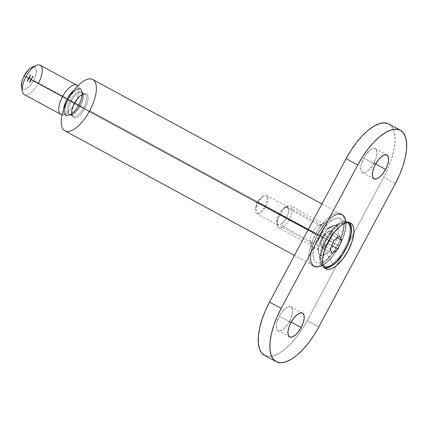 <?xml version="1.0" encoding="UTF-8"?>
<svg xmlns="http://www.w3.org/2000/svg" width="428" height="428" viewBox="0 0 428 428"><rect width="100%" height="100%" fill="white"/><g stroke="black" fill="none" stroke-linecap="round" stroke-linejoin="round"><path stroke-width="0.32" stroke-dasharray="2.14 1.6" d="M265.686 206.387A10.422 4.371 118.5 0 0 266.735 195.291A10.422 4.371 118.5 0 0 257.843 202.519L312.734 232.302A10.422 4.371 -61.5 0 1 321.621 225.08A10.422 4.371 -61.5 0 1 320.572 236.176L256.768 201.743L257.843 202.519L261.995 196.992L267.73 196.511L265.686 206.387L258.442 213.765L255.634 208.714L257.843 202.519L256.768 201.743L320.572 236.176A10.422 4.371 118.5 0 0 319.288 225.149A10.422 4.371 118.5 0 0 312.734 232.302L318.887 235.914A25.011 10.486 -61.5 0 1 334.621 218.745A25.011 10.486 -61.5 0 1 337.703 245.201L320.572 236.176L337.703 245.201L332.476 253.29L326.618 259.443L323.729 261.481L321.011 262.717L318.576 263.102L316.517 262.621L314.906 261.289L313.81 259.159L313.275 256.319L313.312 252.873L315.099 244.709L318.887 235.914L321.369 231.698L327.019 224.438L329.972 221.672L332.861 219.634L335.579 218.398L338.013 218.013L340.073 218.494L341.683 219.826L342.78 221.95L343.315 224.796L343.277 228.242L342.662 232.163L339.821 240.809L337.703 245.201A25.011 10.486 -61.5 0 1 313.457 257.747A25.011 10.486 -61.5 0 1 318.887 235.914L312.734 232.302A10.422 4.371 118.5 0 0 310.471 241.403A10.422 4.371 118.5 0 0 320.572 236.176A10.422 4.371 -61.5 0 1 311.68 243.398A10.422 4.371 -61.5 0 1 312.734 232.302L257.843 202.519A10.422 4.371 118.5 0 0 256.795 213.615A10.422 4.371 118.5 0 0 265.686 206.387M64.89 130.818A29.179 12.23 118.5 0 0 89.784 110.59L339.27 245.977A29.179 12.23 -61.5 0 1 314.377 266.205A29.179 12.23 -61.5 0 1 317.319 235.138L307.978 230.066L317.319 235.138A29.179 12.23 -61.5 0 1 342.213 214.91A29.179 12.23 -61.5 0 1 339.27 245.977L89.784 110.59A29.179 12.23 118.5 0 0 92.726 79.522M74.761 103.223A13.637 5.719 -61.5 0 1 86.317 93.727A13.637 5.719 -61.5 0 1 85.022 108.289A13.637 5.719 118.5 0 0 86.317 93.727A13.637 5.719 118.5 0 0 74.761 103.223A13.637 5.719 118.5 0 0 73.472 117.786A13.637 5.719 118.5 0 0 85.022 108.289A13.637 5.719 -61.5 0 1 73.472 117.786A13.637 5.719 -61.5 0 1 74.761 103.223L67.833 99.745L74.761 103.223M74.36 102.982A12.508 5.243 -61.5 0 1 85.012 94.304A12.508 5.243 -61.5 0 1 83.77 107.631A12.508 5.243 -61.5 0 1 73.097 116.298A12.508 5.243 -61.5 0 1 74.36 102.982L71.192 101.265A12.508 5.243 118.5 0 0 69.93 114.581A12.508 5.243 118.5 0 0 80.598 105.909L83.77 107.631L80.598 105.909A12.508 5.243 118.5 0 0 81.844 92.587A12.508 5.243 118.5 0 0 71.192 101.265A12.508 5.243 118.5 0 0 69.946 114.586A12.508 5.243 118.5 0 0 80.598 105.909A12.508 5.243 118.5 0 0 81.86 92.598A12.508 5.243 118.5 0 0 71.192 101.265L74.36 102.982A12.508 5.243 -61.5 0 1 85.028 94.315A12.508 5.243 -61.5 0 1 83.77 107.631A12.508 5.243 -61.5 0 1 73.113 116.309A12.508 5.243 -61.5 0 1 74.36 102.982M70.106 100.682A12.963 5.436 -61.5 0 1 82.444 93.331A12.963 5.436 -61.5 0 1 79.859 105.502A12.963 5.436 -61.5 0 1 71.503 114.474A12.963 5.436 -61.5 0 1 70.106 100.682L68.186 99.671A14.536 6.094 118.5 0 0 69.748 115.137A14.536 6.094 118.5 0 0 79.121 105.069L79.859 105.502L79.121 105.069A14.536 6.094 118.5 0 0 82.021 91.421A14.536 6.094 118.5 0 0 68.186 99.671A14.536 6.094 118.5 0 0 69.074 115.346A14.536 6.094 118.5 0 0 79.121 105.069A14.536 6.094 118.5 0 0 82.23 92.143A14.536 6.094 118.5 0 0 68.186 99.671L70.106 100.682A12.963 5.436 -61.5 0 1 82.631 93.973A12.963 5.436 -61.5 0 1 79.859 105.502A12.963 5.436 -61.5 0 1 70.904 114.661A12.963 5.436 -61.5 0 1 70.106 100.682M67.961 99.553A14.739 6.179 -61.5 0 1 76.842 89.613A14.739 6.179 -61.5 0 1 82.32 92.609A14.739 6.179 -61.5 0 1 79.052 105.031A14.739 6.179 -61.5 0 1 70.224 114.939A14.739 6.179 -61.5 0 1 67.961 99.553A14.739 6.179 -61.5 0 1 76.842 89.613A14.739 6.179 -61.5 0 1 82.32 92.609A14.739 6.179 -61.5 0 1 79.052 105.031A14.739 6.179 -61.5 0 1 70.224 114.939A14.739 6.179 -61.5 0 1 67.961 99.553M63.601 109.44A15.344 6.431 118.5 0 0 66.078 115.63A15.344 6.431 118.5 0 0 78.559 104.753A15.344 6.431 -61.5 0 1 66.228 115.667A15.344 6.431 -61.5 0 1 63.601 109.44M24.284 94.551A16.676 6.992 118.5 0 0 38.509 82.995L75.098 102.848A16.676 6.992 118.5 0 0 77.479 85.621L80.753 88.901A15.344 6.431 -61.5 0 1 78.559 104.753A15.344 6.431 118.5 0 0 80.608 88.762A15.344 6.431 118.5 0 0 74.098 90.094A15.344 6.431 -61.5 0 1 80.753 88.901L82.39 93.802L82.23 92.143L82.631 93.973L81.86 92.598L85.028 94.315L83.455 94.256C81.218 94.663 78.361 97.67 74.889 103.282C72.295 108.792 71.39 112.692 72.188 114.988L73.097 116.298L69.93 114.581L71.503 114.474L69.748 115.137L71.23 114.367L66.228 115.667L61.696 114.709A16.676 6.992 118.5 0 0 75.098 102.848L78.559 104.753L75.098 102.848A16.676 6.992 -61.5 0 1 60.878 114.41M21.491 86.686A12.508 5.243 118.5 0 0 33.614 80.411L38.509 82.995A16.676 6.992 -61.5 0 1 22.347 91.357M32.105 67.175L33.769 66.816L34.802 67.057L35.604 67.726L36.423 70.208L35.508 76.013L33.614 80.411L29.548 86.151L26.627 88.553L24.054 89.361L23.021 89.12L22.219 88.457L21.496 86.724M30.008 81.432L30.254 80.972L29.639 81.341L29.89 81.646L29.639 81.341L30.586 81.149L29.628 81.363L30.383 81.759L30.008 81.432L30.34 81.614L30.586 81.149L30.254 80.972L30.008 81.432M31.132 78.661L31.346 78.18L31.014 78.789L31.715 78.49L31.014 78.789L31.346 78.18L31.715 78.377L31.346 78.18L31.677 78.361L31.346 78.971L31.014 78.789L32.073 78.581L31.132 78.661L31.469 78.843L31.715 78.377L31.383 78.201L31.132 78.661M31.651 77.698L32.303 78.163L31.651 77.698M32.351 77.57L32.02 77.388L32.753 77.345L32.71 76.912L32.357 77.575L32.025 77.393L32.442 76.778L31.988 76.949L32.025 77.393L31.988 76.949L32.378 76.735L32.753 77.345L32.71 76.912L32.378 76.735L32.025 77.393L31.988 76.949L32.319 77.126L31.988 76.949M27.451 81.283L27.114 81.101L27.547 81.448L27.05 81.181L27.387 81.368L27.376 81.026L27.547 81.448L27.419 81.026L27.831 80.913L27.242 80.491L27.055 81.186L27.499 80.737L27.055 81.186L27.242 80.491L27.879 80.822L27.242 80.491L27.574 80.667L27.194 80.582L27.579 80.79L27.248 80.608L27.376 81.026L27.044 80.844L27.387 81.368L27.044 80.844M27.89 80.459L27.558 80.277L27.986 80.624L27.488 80.362L27.831 80.544L27.815 80.202L27.986 80.624L27.863 80.202L28.269 80.095L27.681 79.667L27.494 80.362L27.938 79.913L27.494 80.362L27.681 79.667L28.318 79.999L27.681 79.667L28.018 79.849L27.633 79.758L28.023 79.966L27.686 79.785L28.023 79.966L27.815 80.202L27.483 80.02L27.831 80.544L27.483 80.02M27.9 79.394L28.098 79.608L28.344 78.789L27.916 79.244L28.344 78.789L28.098 79.608L27.793 79.453L28.43 79.79L28.093 79.49L28.425 79.672L28.676 78.966L28.344 78.789L28.676 78.966L27.986 79.078L28.232 79.571L27.9 79.394M29.751 76.516L29.377 76.211L29.751 76.516M30.078 75.553L29.671 76.061L30.126 75.456L29.81 76.205L30.383 76.061L29.832 76.12L30.142 76.382L29.81 76.205L30.142 76.382L30.458 75.638L29.976 75.489L30.308 75.67L29.767 75.74L30.003 76.243L29.671 76.061L30.062 76.377L29.73 76.195L30.062 76.377L30.409 75.735L30.078 75.553L30.383 76.061L30.078 75.553M30.543 75.028L30.185 74.723L29.928 75.21L30.174 74.841L30.094 75.296L30.543 75.028L30.094 75.296L30.174 74.841L29.928 75.21L30.185 74.723L30.597 74.932L30.185 74.723L30.516 74.905L30.26 75.392L29.928 75.21L30.297 75.408L29.965 75.232L30.297 75.408L30.506 75.023L30.174 74.841L30.634 75.087L30.302 74.905L30.634 75.087L30.425 75.478L30.094 75.296L30.468 75.494L30.137 75.317L30.468 75.494L30.677 75.109L30.345 74.927L30.928 75.114L30.543 75.028M29.061 77.211L29.259 77.431L29.511 76.607L29.083 77.067L29.511 76.607L29.259 77.431L28.842 77.217L29.596 77.607L29.259 77.313L29.591 77.489L29.842 76.789L29.511 76.607L29.842 76.789L29.152 76.896L29.393 77.393L29.061 77.211M28.74 78.8L28.409 78.618L28.746 78.8L28.73 78.484L28.911 78.886L28.778 78.484L29.436 77.907L28.847 77.484L28.414 78.624L28.89 78.126L28.74 77.762L29.104 77.73L28.414 78.624L28.847 77.484L29.484 77.816L28.847 77.484L29.179 77.661L28.799 77.575L28.992 77.998L28.66 77.816L28.944 78.26L28.398 78.303L28.746 78.8L28.398 78.303M32.838 76.077L32.298 76.414L32.608 76.243L32.656 76.633L32.838 76.077L32.523 76.671L32.608 76.243L32.298 76.414L32.993 76.307L32.319 76.323L32.94 76.419L32.544 76.334L32.854 76.853L32.523 76.671L32.854 76.853L33.175 76.259L32.838 76.077M31.121 79.373L31.512 79.159L31.18 78.977L31.619 79.287L31.33 79.827L30.821 79.635L31.554 79.592L31.512 79.159L31.158 79.817L30.827 79.635L31.244 79.025L30.789 79.191L30.827 79.635L30.789 79.191L31.18 78.977L31.554 79.592L31.512 79.159L31.18 78.977L30.827 79.635L30.789 79.191L31.121 79.373L30.789 79.191M30.65 80.122L30.811 79.742L30.618 80.106L30.811 79.742L31.18 79.94L30.811 79.742L31.148 79.924L30.95 80.287L30.618 80.106L30.987 80.303L30.65 80.122L30.987 80.303L31.18 79.94L30.848 79.758L30.65 80.122M30.153 80.673L30.452 80.154L30.062 80.635L30.591 80.469L30.393 80.935L30.746 80.277L30.153 80.673L30.746 80.277L30.393 80.935L30.591 80.469L30.104 80.769L30.452 80.154L30.179 80.421L30.784 80.336L30.452 80.154L30.784 80.336L30.142 80.405L30.436 80.951L30.104 80.769L30.923 80.646L30.591 80.469L30.923 80.646L30.688 81.095L30.356 80.913L30.725 81.111L30.393 80.935L30.725 81.111L31.078 80.459L30.153 80.673M29.388 82.331L30.115 82.288L30.072 81.85L29.682 82.069L29.719 82.513L29.388 82.331L29.805 81.716L29.35 81.887L29.388 82.331L29.35 81.887L29.741 81.673L30.115 82.288L30.072 81.85L29.741 81.673L29.388 82.331L29.35 81.887L29.682 82.069L29.35 81.887M76.783 85.097A16.676 6.992 -61.5 0 1 75.098 102.848L33.614 80.411A12.508 5.243 118.5 0 0 32.073 67.185M38.509 82.995A16.676 6.992 118.5 0 0 40.189 65.238M89.334 111.414A29.179 12.23 118.5 0 0 89.784 110.59M317.319 235.138L312.895 245.399L311.536 250.348L310.819 254.922L310.771 258.945L311.397 262.262L312.675 264.745L314.553 266.296L316.955 266.858L319.796 266.409L322.963 264.969L326.339 262.589L329.785 259.363L333.177 255.414L339.27 245.977L341.742 240.852L343.695 235.716L345.054 230.762L345.77 226.187L345.819 222.169L345.193 218.852L343.914 216.37L342.036 214.819L339.634 214.257L336.793 214.701L333.626 216.145L330.25 218.526L326.805 221.752L323.413 225.7L317.319 235.138M30.516 74.905L30.468 75.494L30.928 75.114L30.516 74.905M30.169 76.296L30.458 75.638L30.169 76.296M30.083 76.259L30.372 75.724L30.083 76.259L29.751 76.077L30.035 75.542L30.372 75.724L30.083 76.259L30.372 75.724L29.805 75.761L30.083 76.259M29.928 75.596L29.751 76.077L29.928 75.596M29.709 76.393L30.083 76.698L29.709 76.393M29.174 77.393L29.874 76.815L29.596 77.607L29.174 77.393M29.489 77.447L29.794 76.879L29.489 77.447L29.184 76.922L29.489 77.447L29.158 77.265L29.43 77.045L29.762 77.227L29.489 77.447M29.43 77.045L29.462 76.698L29.794 76.879L29.762 77.227L29.158 77.265L29.184 76.922L29.794 76.879L29.184 76.922L29.388 76.703L29.43 77.045M28.457 78.522L28.746 78.8M28.446 78.308L28.778 78.484L28.462 78.527M29.067 78.228L28.735 78.046L29.222 78.303L28.724 78.153L29.056 78.335L28.778 78.484M28.708 77.816L29.04 77.998L28.735 78.046M28.73 78.484L29.179 77.661L29.436 77.907L28.976 77.661L29.307 77.843L29.04 77.998M28.125 79.635L28.708 78.993L28.43 79.79L28.125 79.635M28.323 79.629L28.628 79.062L28.323 79.629L28.023 79.1L28.323 79.629L27.991 79.448L28.601 79.405L28.323 79.629M28.264 79.228L28.296 78.88L28.628 79.062L28.601 79.405L27.991 79.448L28.023 79.1L28.628 79.062L28.023 79.1L28.221 78.886L28.264 79.228M27.494 80.234L27.874 80.453M27.815 80.202L28.318 79.999L27.734 79.827L28.066 80.009L27.526 80.02L27.825 80.411M27.376 81.026L27.879 80.822L27.296 80.651L27.627 80.833L27.087 80.844L27.387 81.234M32.651 76.505L33.213 76.312L32.929 76.853L32.94 76.419L32.651 76.505M32.903 76.756L33.122 76.35L32.903 76.756L32.592 76.328L32.903 76.756M32.769 76.419L33.1 76.601L32.769 76.419M32.319 77.126L32.71 76.912L32.378 76.735L32.817 77.04L32.753 77.345L32.416 77.168M32.753 77.345L32.357 77.575M32.357 77.152L32.528 77.5L32.753 77.099L32.33 76.826L32.073 77.302L32.71 77.329L32.073 77.302L32.528 77.5L32.33 76.826L32.71 77.329L32.33 76.826L32.014 77.259L32.196 76.805L32.71 77.329M31.993 77.762L32.303 78.163L31.993 77.762M31.677 78.361L31.346 78.971L32.047 78.672L31.469 78.843L31.677 78.361M31.554 79.592L31.217 79.41M31.158 79.394L31.244 79.742L31.56 79.442L30.827 79.217L31.207 79.726L31.158 79.394M31.18 79.394L30.875 79.549L31.33 79.747L30.779 79.426L30.998 79.046L31.512 79.576L30.998 79.565L31.512 79.576L31.132 79.068L31.512 79.576M31.148 79.924L30.95 80.287L31.148 79.924M30.736 80.432L30.393 80.817L30.923 80.646L30.725 81.111L31.078 80.459L30.5 80.86L30.736 80.432M29.971 81.523L30.383 81.759L30.586 81.149L29.971 81.523M30.297 81.593L30.12 81.127L30.297 81.593L30.12 81.127L29.794 81.325L30.297 81.593M29.794 81.325L30.12 81.127L29.794 81.325M29.682 82.069L30.072 81.85L29.746 81.673L30.185 81.983L30.115 82.288L29.783 82.106M30.115 82.288L29.719 82.513M29.719 82.09L29.805 82.438L30.12 82.139L29.388 81.909L29.767 82.422L29.719 82.09M29.741 82.09L29.436 82.24L29.89 82.438L29.377 82.197L29.559 81.743L30.024 81.946L29.89 82.438L29.693 81.764L30.03 81.946M30.024 81.946L30.072 82.272M321.059 242.703L321.968 237.123L325.178 245.768C323.317 247.127 322.017 247.149 321.273 245.833L321.059 242.703L322.059 239.359L326.751 232.816L321.968 237.123L326.751 232.816L323.889 235.02L322.059 239.359L324.167 235.593L326.751 232.816L329.127 231.778L330.031 232.019L330.657 232.752L329.619 230.617L323.889 235.02L320.235 243.698L330.213 249.112L320.235 243.698L322.316 247.973L328.046 243.564L331.695 234.892L330.657 232.752L330.93 235.48L330.555 237.283L327.768 242.992L325.178 245.768L323.921 246.533L321.899 246.571L321.273 245.833L322.316 247.973L328.046 243.564L329.87 239.231L331.695 234.892L329.619 230.617L326.751 232.816C328.618 231.457 329.918 231.436 330.657 232.752C331.277 234.234 331.015 236.39 329.87 239.231C328.629 242.066 327.067 244.249 325.178 245.768L321.968 237.123L326.152 233.324M323.638 266.462A25.011 10.486 -61.5 0 1 323.14 247.705A25.011 10.486 -61.5 0 1 338.302 225.283L337.307 224.743A25.011 10.486 118.5 0 0 321.979 247.63A25.011 10.486 118.5 0 0 323.017 266.152A25.011 10.486 118.5 0 0 332.588 263.594A25.011 10.486 -61.5 0 1 320.112 261.358A25.011 10.486 -61.5 0 1 337.307 224.743L326.147 229.039A12.508 5.243 118.5 0 0 317.549 247.347A12.508 5.243 118.5 0 0 323.787 248.465L332.588 263.594A25.011 10.486 118.5 0 0 347.916 240.702A25.011 10.486 118.5 0 0 346.878 222.186A25.011 10.486 118.5 0 0 337.307 224.743A25.011 10.486 -61.5 0 1 341.276 222.357A25.011 10.486 -61.5 0 1 349.371 235.507A25.011 10.486 -61.5 0 1 332.588 263.594L333.589 264.135L332.588 263.594L323.787 248.465L283.539 226.621A12.508 5.243 118.5 0 0 291.2 215.177A12.508 5.243 118.5 0 0 290.682 205.916A12.508 5.243 118.5 0 0 285.899 207.195L326.147 229.039A12.508 5.243 -61.5 0 1 330.935 227.76A12.508 5.243 -61.5 0 1 331.454 237.021A12.508 5.243 -61.5 0 1 323.787 248.465A12.508 5.243 118.5 0 0 332.182 234.421A12.508 5.243 118.5 0 0 328.132 227.846A12.508 5.243 118.5 0 0 326.147 229.039L337.307 224.743L338.302 225.283A25.011 10.486 -61.5 0 1 347.477 222.533L346.177 222.202L343.823 222.383L341.164 223.421L338.302 225.283L332.428 231.141L327.083 239.065L323.092 247.844L321.059 256.153L320.882 259.721L321.289 262.712L322.257 265.018L323.75 266.537M283.539 226.621L281.779 223.598A10.005 4.194 118.5 0 0 288.493 212.363A10.005 4.194 118.5 0 0 285.251 207.104A10.005 4.194 118.5 0 0 283.668 208.056L285.899 207.195A12.508 5.243 -61.5 0 1 287.884 206.002A12.508 5.243 -61.5 0 1 291.928 212.577A12.508 5.243 -61.5 0 1 283.539 226.621A12.508 5.243 -61.5 0 1 277.301 225.503A12.508 5.243 -61.5 0 1 285.899 207.195L283.668 208.056L284.807 207.312L286.814 206.82L288.199 207.703L288.675 211.25L287.862 214.572L286.268 218.082L284.128 221.255L281.779 223.598L279.57 224.759L277.842 224.556L276.857 223.025L277.066 218.799L278.296 215.316L280.196 211.908L283.668 208.056A10.005 4.194 118.5 0 0 276.788 222.704A10.005 4.194 118.5 0 0 281.779 223.598L283.539 226.621L323.787 248.465A12.508 5.243 -61.5 0 1 319.004 249.743A12.508 5.243 -61.5 0 1 318.486 240.483A12.508 5.243 -61.5 0 1 326.147 229.039L285.899 207.195A12.508 5.243 118.5 0 0 278.232 218.644A12.508 5.243 118.5 0 0 278.751 227.899A12.508 5.243 118.5 0 0 283.539 226.621M333.867 240.434L323.889 235.02L333.867 240.434M339.597 236.031L329.619 230.617L339.597 236.031M337.2 237.877L331.695 234.892L337.2 237.877M331.711 245.554L328.046 243.564L331.711 245.554M332.294 253.387L322.316 247.973L332.294 253.387M320.235 243.698L321.273 245.833L321.005 243.109L322.059 239.359L320.235 243.698M314.355 266.665A29.596 12.407 -61.5 0 1 314.179 266.569A29.596 12.407 -61.5 0 1 317.276 234.849A29.596 12.407 -61.5 0 1 342.234 214.449L340.57 213.551A29.596 12.407 118.5 0 0 315.613 233.945A29.596 12.407 118.5 0 0 312.515 265.67A29.596 12.407 118.5 0 0 312.691 265.761L314.355 266.665L312.451 265.087L311.156 262.573L310.519 259.208L310.567 255.131L311.295 250.487L312.675 245.469L317.164 235.058L323.343 225.486L326.783 221.479L330.282 218.21L333.701 215.798L336.916 214.332L339.795 213.882L342.234 214.449L344.139 216.022L345.433 218.542L346.07 221.907L346.022 225.984L345.294 230.622L343.914 235.646L339.425 246.052L333.246 255.628L329.806 259.63L326.307 262.904L322.889 265.317L319.679 266.778L316.795 267.233L314.355 266.665L310.787 264.188L309.492 261.669L308.856 258.309L308.904 254.227L309.631 249.588L312.996 239.354L318.432 229.167L325.12 220.581L328.618 217.306L332.037 214.893L335.252 213.433L338.131 212.978L340.57 213.551L342.475 215.124L343.77 217.638L344.406 221.003L344.358 225.08L343.63 229.724L342.25 234.742L340.271 239.953L334.83 250.139L328.142 258.731L324.649 262L321.225 264.413L318.015 265.879L315.131 266.334L312.691 265.761A29.596 12.407 118.5 0 0 337.649 245.362A29.596 12.407 118.5 0 0 340.747 213.642A29.596 12.407 118.5 0 0 340.57 213.551L342.234 214.449A29.596 12.407 -61.5 0 1 342.411 214.54A29.596 12.407 -61.5 0 1 339.313 246.266A29.596 12.407 -61.5 0 1 314.355 266.665M348.05 221.64A26.055 10.919 118.5 0 0 326.083 239.594A26.055 10.919 118.5 0 0 323.354 267.516A26.055 10.919 118.5 0 0 323.509 267.602L325.692 268.784L323.509 267.602A26.055 10.919 -61.5 0 1 320.326 262.524A26.055 10.919 -61.5 0 1 326.179 239.407A26.055 10.919 -61.5 0 1 342.368 221.902A26.055 10.919 -61.5 0 1 348.05 221.64L336.146 225.85A16.676 6.992 118.5 0 0 332.513 226.016A16.676 6.992 118.5 0 0 322.15 237.224A16.676 6.992 118.5 0 0 318.405 252.017A16.676 6.992 118.5 0 0 320.444 255.265L323.509 267.602L320.444 255.265A16.676 6.992 118.5 0 0 334.568 243.655A16.676 6.992 118.5 0 0 336.146 225.85L348.05 221.64A26.055 10.919 -61.5 0 1 349.35 222.592A26.055 10.919 118.5 0 0 348.205 221.72A26.055 10.919 118.5 0 0 348.05 221.64L350.543 222.993L348.05 221.64M373.938 163.116A13.546 5.682 118.5 0 0 375.303 148.693A13.546 5.682 118.5 0 0 363.747 158.082L375.388 164.4L363.747 158.082L366.577 153.7L371.317 149.265L374.104 148.388L376.094 149.372L376.977 152.063L376.624 156.054L375.993 158.355L372.595 165.401L367.936 170.831L364.897 172.602L363.581 172.81L361.59 171.831L360.997 170.676L360.729 167.273L361.061 165.149L363.747 158.082A13.546 5.682 118.5 0 0 362.382 172.511A13.546 5.682 118.5 0 0 373.938 163.116L375.597 164.02L373.938 163.116M289.515 321.225A13.546 5.682 118.5 0 0 290.885 306.801A13.546 5.682 118.5 0 0 279.324 316.19L290.97 322.509L279.324 316.19L282.154 311.809L286.894 307.374L289.686 306.496L291.671 307.481L292.559 310.172L292.538 312.039L290.666 318.844L288.172 323.509L283.513 328.939L280.474 330.71L279.158 330.919L277.167 329.94L276.574 328.784L276.306 325.376L276.638 323.252L279.324 316.19A13.546 5.682 118.5 0 0 277.959 330.614A13.546 5.682 118.5 0 0 289.515 321.225L291.179 322.124L289.515 321.225M307.16 320.647L318.801 326.965L307.16 320.647L383.729 177.246L307.16 320.647L302.205 329.073L296.711 336.825L290.901 343.593L284.989 349.125L279.211 353.202L273.781 355.673L268.912 356.444L264.788 355.475A50.023 20.972 118.5 0 0 307.16 320.647M388.774 123.986A50.023 20.972 118.5 0 1 383.729 177.246L395.37 183.564L383.729 177.246L387.966 168.461L391.315 159.655L393.648 151.164L394.878 143.327L394.958 136.43L393.883 130.743L391.695 126.49L388.474 123.831M264.515 355.336L276.429 361.794L264.788 355.475A50.023 20.972 118.5 0 1 264.488 355.32M324.708 268.003A26.055 10.919 -61.5 0 1 323.509 267.602A26.055 10.919 118.5 0 0 324.708 268.003M320.444 255.265L321.819 255.586L323.44 255.329L327.174 253.146L331.085 249.048L334.568 243.655L337.093 237.791L338.281 232.345L337.949 228.156L337.221 226.738L336.146 225.85L334.776 225.529L333.15 225.786L329.416 227.969L325.505 232.067L322.022 237.46L319.497 243.323L318.309 248.764L318.641 252.959L319.368 254.376L320.444 255.265M266.735 195.291L321.621 225.08M261.995 196.992L256.768 201.743L255.634 208.714M319.288 225.149L334.621 218.745M294.453 255.393L314.377 266.205M321.942 203.91L342.213 214.91M310.471 241.403L313.457 257.747M256.795 213.615L311.68 243.398M28.724 78.04L29.056 78.222M27.103 81.095L27.435 81.277M29.382 82.331L29.714 82.508M330.935 227.76L290.682 205.916M287.884 206.002L285.251 207.104M347.878 222.726L346.878 222.186M341.276 222.357L328.132 227.846M320.112 261.358L317.549 247.347M323.017 266.152L323.996 266.681M277.301 225.503L276.788 222.704M319.004 249.743L278.751 227.899M314.179 266.569L312.515 265.67M323.354 267.516L325.847 268.87M332.513 226.016L342.368 221.902M318.405 252.017L320.326 262.524M375.303 148.693L386.949 155.011M290.885 306.801L302.526 313.119M277.959 330.614L289.601 336.932M362.382 172.511L374.024 178.824M348.205 221.72L350.703 223.074M342.411 214.54L340.747 213.642"/><path stroke-width="0.64" d="M89.784 110.59A29.179 12.23 118.5 0 0 92.55 79.431A29.179 12.23 118.5 0 0 67.833 99.745L307.978 230.066L67.833 99.745A29.179 12.23 118.5 0 0 64.89 130.818L294.453 255.393M21.496 86.724L21.726 82.288L23.149 77.966L24.209 75.767L25.964 76.799L24.209 75.767A12.508 5.243 118.5 0 0 21.491 86.686L22.347 91.357A16.676 6.992 -61.5 0 1 25.964 76.799L62.558 96.653L25.964 76.799A16.676 6.992 118.5 0 0 24.284 94.551L60.878 114.41A16.676 6.992 -61.5 0 1 62.558 96.653L67.019 99.05A15.344 6.431 118.5 0 0 63.601 109.44A15.344 6.431 -61.5 0 1 67.019 99.05L62.558 96.653A16.676 6.992 118.5 0 0 61.696 114.709L62.087 114.79M77.762 85.905L77.479 85.621A16.676 6.992 118.5 0 0 62.558 96.653A16.676 6.992 -61.5 0 1 76.783 85.097L40.189 65.238A16.676 6.992 118.5 0 0 25.964 76.799A16.676 6.992 -61.5 0 1 36.455 65.356L32.073 67.185A12.508 5.243 118.5 0 0 24.209 75.767L28.269 70.032L29.751 68.646L32.549 67.009M36.455 65.356A16.676 6.992 -61.5 0 1 38.509 82.995M67.019 99.05A15.344 6.431 -61.5 0 1 74.098 90.094A15.344 6.431 118.5 0 0 67.019 99.05M321.942 203.91L92.726 79.522A29.179 12.23 118.5 0 0 67.833 99.745A29.179 12.23 118.5 0 0 64.89 130.818A29.179 12.23 118.5 0 0 89.334 111.414M347.477 222.533A25.011 10.486 -61.5 0 1 347.878 222.726A25.011 10.486 -61.5 0 1 348.916 241.242A25.011 10.486 -61.5 0 1 333.589 264.135L336.536 261.529L342.256 254.505L347.017 245.988L348.799 241.574L350.837 233.265L351.008 229.697L350.607 226.706L349.639 224.4L347.477 222.533M323.638 266.462L325.713 267.216L328.067 267.035L330.726 265.997L333.589 264.135A25.011 10.486 -61.5 0 1 324.017 266.692A25.011 10.486 -61.5 0 1 323.638 266.462M330.213 249.112L333.867 240.434L339.597 236.031L341.678 240.306L338.024 248.984L332.294 253.387L330.213 249.112L333.867 240.434L339.597 236.031L341.678 240.306L337.2 237.877L341.678 240.306L338.024 248.984L331.711 245.554L338.024 248.984L332.294 253.387L330.213 249.112M326.002 268.955A26.055 10.919 -61.5 0 1 325.847 268.87A26.055 10.919 -61.5 0 1 328.576 240.948A26.055 10.919 -61.5 0 1 350.543 222.993L348.397 222.49L345.861 222.886L343.031 224.176L340.025 226.3L333.915 232.709L328.474 241.135L324.526 250.294L322.669 258.801L322.626 262.391L323.188 265.349L324.328 267.57L326.002 268.955L328.153 269.458L330.689 269.057L333.514 267.768L336.526 265.644L342.63 259.24L348.071 250.813L352.025 241.649L353.881 233.142L353.919 229.552L353.362 226.594L352.223 224.379L350.543 222.993A26.055 10.919 -61.5 0 1 350.703 223.074A26.055 10.919 -61.5 0 1 347.975 250.995A26.055 10.919 -61.5 0 1 326.002 268.955L325.692 268.784L326.002 268.955M385.58 169.435L375.597 164.02L385.58 169.435L387.634 164.673L388.603 160.249L388.33 156.841L386.864 154.968L384.43 154.915L381.396 156.691L378.218 160.019L375.388 164.4A13.546 5.682 -61.5 0 1 386.949 155.011A13.546 5.682 -61.5 0 1 385.58 169.435A13.546 5.682 -61.5 0 1 374.024 178.824A13.546 5.682 -61.5 0 1 375.388 164.4L373.334 169.167L372.371 173.591L372.638 176.994L374.104 178.867L376.538 178.92L379.577 177.149L382.75 173.816L385.58 169.435M301.157 327.543L291.179 322.124L301.157 327.543L303.211 322.776L304.18 318.357L303.907 314.949L302.446 313.077L300.007 313.023L296.973 314.799L293.801 318.127L290.97 322.509A13.546 5.682 -61.5 0 1 302.526 313.119A13.546 5.682 -61.5 0 1 301.157 327.543A13.546 5.682 -61.5 0 1 289.601 336.932A13.546 5.682 -61.5 0 1 290.97 322.509L288.916 327.276L287.948 331.695L288.221 335.103L289.681 336.975L292.121 337.029L295.154 335.258L298.327 331.925L301.157 327.543M276.13 361.639A50.023 20.972 -61.5 0 1 281.175 308.379L269.533 302.061A50.023 20.972 118.5 0 0 264.488 355.32L276.13 361.639A50.023 20.972 -61.5 0 0 276.429 361.794A50.023 20.972 -61.5 0 0 318.801 326.965L395.37 183.564L318.801 326.965L313.847 335.392L308.358 343.144L302.543 349.911L296.636 355.443L290.853 359.52L285.423 361.992L280.554 362.762L276.429 361.794L273.214 359.135L271.026 354.882L269.95 349.2L270.031 342.304L271.261 334.461L273.594 325.976L276.943 317.169L281.175 308.379L357.744 164.978L362.703 156.552L368.192 148.805L374.002 142.032L379.914 136.5L385.698 132.423L391.128 129.952L395.996 129.186L400.116 130.149L403.337 132.808L405.525 137.062L406.6 142.749L406.52 149.645L405.289 157.483L402.957 165.973L399.608 174.779L395.37 183.564A50.023 20.972 -61.5 0 0 400.421 130.305L388.774 123.986A50.023 20.972 118.5 0 0 388.474 123.831L384.355 122.868L379.481 123.633L374.051 126.105L368.273 130.182L362.361 135.713L356.551 142.487L351.062 150.233L346.102 158.665L357.744 164.978L281.175 308.379L269.533 302.061L346.102 158.665L269.533 302.061L265.301 310.851L261.952 319.657L259.614 328.142L258.384 335.985L258.309 342.882L259.384 348.563L261.572 352.816L264.788 355.475M349.35 222.592A26.055 10.919 -61.5 0 1 345.38 249.829A26.055 10.919 -61.5 0 1 324.708 268.003A26.055 10.919 118.5 0 0 345.38 249.829A26.055 10.919 118.5 0 0 349.35 222.592M357.744 164.978A50.023 20.972 -61.5 0 1 400.116 130.149L388.474 123.831A50.023 20.972 118.5 0 0 346.102 158.665L357.744 164.978M388.474 123.831L400.116 130.149A50.023 20.972 -61.5 0 1 400.421 130.305M347.878 222.726L347.515 222.528M323.996 266.681L323.659 266.5"/></g></svg>
